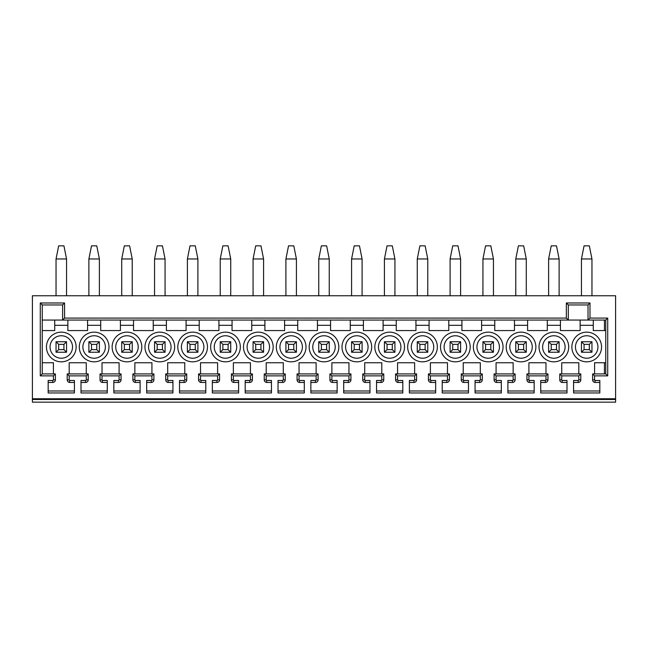 <?xml version="1.0" encoding="UTF-8"?>
<svg xmlns="http://www.w3.org/2000/svg" width="648" height="648" viewBox="0 0 648 648"><rect width="100%" height="100%" fill="white"/><g stroke="black" fill="none" stroke-linecap="round" stroke-linejoin="round"><path stroke-width="0.97" d="M32.4 398.747L615.6 398.747L615.6 295.763L32.4 295.763L32.4 399.492L615.6 399.492L615.6 398.747M69.676 380.481L69.49 382.45A2.657 2.657 0 0 1 67.206 379.825L69.182 379.825A0.68 0.68 0 0 0 69.676 380.481L74.431 380.481L74.431 392.963L48.163 392.963L48.163 380.481L52.763 380.481A0.656 0.656 0 0 0 53.42 379.825L53.42 375.881L40.281 375.881L40.281 302.981L64.581 302.981L64.581 318.087L566.344 318.087L566.344 302.981L568.312 304.957L588.02 304.957L588.02 320.063L42.25 320.063M69.182 379.825L69.182 375.881L67.206 373.912L88.225 373.912L86.257 375.881L69.182 375.881M102.514 380.481L102.327 382.45A2.657 2.657 0 0 1 100.043 379.825L102.02 379.825A0.68 0.68 0 0 0 102.514 380.481L107.268 380.481L107.268 392.963L81 392.963L81 380.481L85.601 380.481A0.656 0.656 0 0 0 86.257 379.825L86.257 375.881M102.02 379.825L102.02 375.881L100.043 373.912L121.063 373.912L119.094 375.881L102.02 375.881M135.351 380.481L135.165 382.45A2.657 2.657 0 0 1 132.881 379.825L134.857 379.825A0.68 0.68 0 0 0 135.351 380.481L140.106 380.481L140.106 392.963L113.837 392.963L113.837 380.481L118.438 380.481A0.656 0.656 0 0 0 119.094 379.825L119.094 375.881M134.857 379.825L134.857 375.881L132.881 373.912L153.9 373.912L151.932 375.881L134.857 375.881M168.188 380.481L168.002 382.45A2.657 2.657 0 0 1 165.718 379.825L167.694 379.825A0.68 0.68 0 0 0 168.188 380.481L172.943 380.481L172.943 392.963L146.675 392.963L146.675 380.481L151.276 380.481A0.656 0.656 0 0 0 151.932 379.825L151.932 375.881M167.694 379.825L167.694 375.881L165.718 373.912L186.737 373.912L184.769 375.881L167.694 375.881M201.026 380.481L200.84 382.45A2.657 2.657 0 0 1 198.563 379.825L200.532 379.825A0.68 0.68 0 0 0 201.026 380.481L205.781 380.481L205.781 392.963L179.512 392.963L179.512 380.481L184.113 380.481A0.656 0.656 0 0 0 184.769 379.825L184.769 375.881M200.532 379.825L200.532 375.881L198.563 373.912L219.575 373.912L217.606 375.881L200.532 375.881M233.863 380.481L233.677 382.45A2.657 2.657 0 0 1 231.401 379.825L233.369 379.825A0.68 0.68 0 0 0 233.863 380.481L238.618 380.481L238.618 392.963L212.35 392.963L212.35 380.481L216.95 380.481A0.656 0.656 0 0 0 217.606 379.825L217.606 375.881M233.369 379.825L233.369 375.881L231.401 373.912L252.412 373.912L250.444 375.881L233.369 375.881M266.701 380.481L266.514 382.45A2.657 2.657 0 0 1 264.238 379.825L266.207 379.825A0.68 0.68 0 0 0 266.701 380.481L271.463 380.481L271.463 392.963L245.187 392.963L245.187 380.481L249.788 380.481A0.656 0.656 0 0 0 250.444 379.825L250.444 375.881M266.207 379.825L266.207 375.881L264.238 373.912L285.25 373.912L283.281 375.881L266.207 375.881M299.538 380.481L299.352 382.45A2.657 2.657 0 0 1 297.076 379.825L299.044 379.825A0.68 0.68 0 0 0 299.538 380.481L304.301 380.481L304.301 392.963L278.024 392.963L278.024 380.481L282.625 380.481A0.656 0.656 0 0 0 283.281 379.825L283.281 375.881M299.044 379.825L299.044 375.881L297.076 373.912L318.087 373.912L316.119 375.881L299.044 375.881M332.375 380.481L332.197 382.45A2.657 2.657 0 0 1 329.913 379.825L331.881 379.825A0.68 0.68 0 0 0 332.375 380.481L337.138 380.481L337.138 392.963L310.862 392.963L310.862 380.481L315.463 380.481A0.656 0.656 0 0 0 316.119 379.825L316.119 375.881M331.881 379.825L331.881 375.881L329.913 373.912L350.924 373.912L348.956 375.881L331.881 375.881M365.213 380.481L365.035 382.45A2.657 2.657 0 0 1 362.75 379.825L364.719 379.825A0.68 0.68 0 0 0 365.213 380.481L369.976 380.481L369.976 392.963L343.699 392.963L343.699 380.481L348.3 380.481A0.656 0.656 0 0 0 348.956 379.825L348.956 375.881M364.719 379.825L364.719 375.881L362.75 373.912L383.762 373.912L381.794 375.881L364.719 375.881M398.05 380.481L397.872 382.45A2.657 2.657 0 0 1 395.588 379.825L397.556 379.825A0.68 0.68 0 0 0 398.05 380.481L402.813 380.481L402.813 392.963L376.537 392.963L376.537 380.481L381.137 380.481A0.656 0.656 0 0 0 381.794 379.825L381.794 375.881M397.556 379.825L397.556 375.881L395.588 373.912L416.599 373.912L414.631 375.881L397.556 375.881M430.888 380.481L430.709 382.45A2.657 2.657 0 0 1 428.425 379.825L430.394 379.825A0.68 0.68 0 0 0 430.888 380.481L435.65 380.481L435.65 392.963L409.382 392.963L409.382 380.481L413.975 380.481A0.656 0.656 0 0 0 414.631 379.825L414.631 375.881M430.394 379.825L430.394 375.881L428.425 373.912L449.437 373.912L447.468 375.881L430.394 375.881M463.725 380.481L463.547 382.45A2.657 2.657 0 0 1 461.263 379.825L463.231 379.825A0.68 0.68 0 0 0 463.725 380.481L468.488 380.481L468.488 392.963L442.22 392.963L442.22 380.481L446.812 380.481A0.656 0.656 0 0 0 447.468 379.825L447.468 375.881M463.231 379.825L463.231 375.881L461.263 373.912L482.282 373.912L480.306 375.881L463.231 375.881M496.562 380.481L496.384 382.45A2.657 2.657 0 0 1 494.1 379.825L496.068 379.825A0.68 0.68 0 0 0 496.562 380.481L501.325 380.481L501.325 392.963L475.057 392.963L475.057 380.481L479.65 380.481A0.656 0.656 0 0 0 480.306 379.825L480.306 375.881M496.068 379.825L496.068 375.881L494.1 373.912L515.12 373.912L513.143 375.881L496.068 375.881M529.408 380.481L529.222 382.45A2.657 2.657 0 0 1 526.937 379.825L528.906 379.825A0.68 0.68 0 0 0 529.408 380.481L534.163 380.481L534.163 392.963L507.894 392.963L507.894 380.481L512.487 380.481A0.656 0.656 0 0 0 513.143 379.825L513.143 375.881M528.906 379.825L528.906 375.881L526.937 373.912L547.957 373.912L545.981 375.881L528.906 375.881M562.245 380.481L562.059 382.45A2.657 2.657 0 0 1 559.775 379.825L561.743 379.825A0.68 0.68 0 0 0 562.245 380.481L567 380.481L567 392.963L540.732 392.963L540.732 380.481L545.324 380.481A0.656 0.656 0 0 0 545.981 379.825L545.981 375.881M561.743 379.825L561.743 375.881L578.818 375.881L580.794 373.912L580.794 379.825A2.624 2.624 0 0 1 578.162 382.45L578.162 380.481A0.656 0.656 0 0 0 578.818 379.825L578.818 375.881M595.083 380.481L594.896 382.45A2.657 2.657 0 0 1 592.612 379.825L594.581 379.825A0.68 0.68 0 0 0 595.083 380.481L599.837 380.481L599.837 392.963L573.569 392.963L573.569 380.481L578.162 380.481M594.581 379.825L594.581 375.881L607.719 375.881L607.719 318.087L589.988 318.087L588.02 320.063L605.75 320.063L605.75 373.912L607.719 375.881M566.344 302.981L589.988 302.981L589.988 318.087M615.6 399.492L615.6 402.157L32.4 402.157L32.4 399.492M40.281 375.881L42.25 373.912L42.25 304.957L62.613 304.957L62.613 320.063L64.581 318.087M42.25 373.912L55.388 373.912L53.42 375.881M42.25 362.75L53.42 362.75L53.42 373.912M69.182 373.912L69.182 362.75L86.257 362.75L86.257 373.912M54.732 320.063L54.732 330.569L42.25 330.569M87.569 320.063L87.569 330.569L67.862 330.569L67.862 320.063M120.407 320.063L120.407 330.569L100.699 330.569L100.699 320.063M153.244 320.063L153.244 330.569L133.537 330.569L133.537 320.063M186.081 320.063L186.081 330.569L166.382 330.569L166.382 320.063M218.919 320.063L218.919 330.569L199.22 330.569L199.22 320.063M251.756 320.063L251.756 330.569L232.057 330.569L232.057 320.063M284.594 320.063L284.594 330.569L264.894 330.569L264.894 320.063M317.431 320.063L317.431 330.569L297.732 330.569L297.732 320.063M350.268 320.063L350.268 330.569L330.569 330.569L330.569 320.063M383.106 320.063L383.106 330.569L363.406 330.569L363.406 320.063M415.943 320.063L415.943 330.569L396.244 330.569L396.244 320.063M448.781 320.063L448.781 330.569L429.081 330.569L429.081 320.063M481.618 320.063L481.618 330.569L461.919 330.569L461.919 320.063M514.463 320.063L514.463 330.569L494.756 330.569L494.756 320.063M547.301 320.063L547.301 330.569L527.594 330.569L527.594 320.063M580.138 320.063L580.138 330.569L560.431 330.569L560.431 320.063M605.75 330.569L593.268 330.569L593.268 320.063M594.581 373.912L594.581 362.75L605.75 362.75M561.743 373.912L561.743 362.75L578.818 362.75L578.818 373.912M528.906 373.912L528.906 362.75L545.981 362.75L545.981 373.912M496.068 373.912L496.068 362.75L513.143 362.75L513.143 373.912M463.231 373.912L463.231 362.75L480.306 362.75L480.306 373.912M430.394 373.912L430.394 362.75L447.468 362.75L447.468 373.912M397.556 373.912L397.556 362.75L414.631 362.75L414.631 373.912M364.719 373.912L364.719 362.75L381.794 362.75L381.794 373.912M331.881 373.912L331.881 362.75L348.956 362.75L348.956 373.912M299.044 373.912L299.044 362.75L316.119 362.75L316.119 373.912M266.207 373.912L266.207 362.75L283.281 362.75L283.281 373.912M233.369 373.912L233.369 362.75L250.444 362.75L250.444 373.912M200.532 373.912L200.532 362.75L217.606 362.75L217.606 373.912M167.694 373.912L167.694 362.75L184.769 362.75L184.769 373.912M134.857 373.912L134.857 362.75L151.932 362.75L151.932 373.912M102.02 373.912L102.02 362.75L119.094 362.75L119.094 373.912M94.138 332.141A14.839 14.839 0 0 0 79.291 346.988A14.839 14.839 0 0 0 94.138 361.827A14.839 14.839 0 0 0 108.977 346.988A14.839 14.839 0 0 0 94.138 332.141M126.976 332.141A14.839 14.839 0 0 0 112.128 346.988A14.839 14.839 0 0 0 126.976 361.827A14.839 14.839 0 0 0 141.815 346.988A14.839 14.839 0 0 0 126.976 332.141M159.813 332.141A14.839 14.839 0 0 0 144.966 346.988A14.839 14.839 0 0 0 159.813 361.827A14.839 14.839 0 0 0 174.652 346.988A14.839 14.839 0 0 0 159.813 332.141M192.65 332.141A14.839 14.839 0 0 0 177.803 346.988A14.839 14.839 0 0 0 192.65 361.827A14.839 14.839 0 0 0 207.49 346.988A14.839 14.839 0 0 0 192.65 332.141M225.488 332.141A14.839 14.839 0 0 0 210.641 346.988A14.839 14.839 0 0 0 225.488 361.827A14.839 14.839 0 0 0 240.327 346.988A14.839 14.839 0 0 0 225.488 332.141M258.325 332.141A14.839 14.839 0 0 0 243.478 346.988A14.839 14.839 0 0 0 258.325 361.827A14.839 14.839 0 0 0 273.164 346.988A14.839 14.839 0 0 0 258.325 332.141M291.163 332.141A14.839 14.839 0 0 0 276.323 346.988A14.839 14.839 0 0 0 291.163 361.827A14.839 14.839 0 0 0 306.002 346.988A14.839 14.839 0 0 0 291.163 332.141M324 332.141A14.839 14.839 0 0 0 309.161 346.988A14.839 14.839 0 0 0 324 361.827A14.839 14.839 0 0 0 338.839 346.988A14.839 14.839 0 0 0 324 332.141M356.837 332.141A14.839 14.839 0 0 0 341.998 346.988A14.839 14.839 0 0 0 356.837 361.827A14.839 14.839 0 0 0 371.677 346.988A14.839 14.839 0 0 0 356.837 332.141M389.675 332.141A14.839 14.839 0 0 0 374.836 346.988A14.839 14.839 0 0 0 389.675 361.827A14.839 14.839 0 0 0 404.522 346.988A14.839 14.839 0 0 0 389.675 332.141M422.512 332.141A14.839 14.839 0 0 0 407.673 346.988A14.839 14.839 0 0 0 422.512 361.827A14.839 14.839 0 0 0 437.36 346.988A14.839 14.839 0 0 0 422.512 332.141M455.35 332.141A14.839 14.839 0 0 0 440.51 346.988A14.839 14.839 0 0 0 455.35 361.827A14.839 14.839 0 0 0 470.197 346.988A14.839 14.839 0 0 0 455.35 332.141M488.187 332.141A14.839 14.839 0 0 0 473.348 346.988A14.839 14.839 0 0 0 488.187 361.827A14.839 14.839 0 0 0 503.034 346.988A14.839 14.839 0 0 0 488.187 332.141M521.024 332.141A14.839 14.839 0 0 0 506.185 346.988A14.839 14.839 0 0 0 521.024 361.827A14.839 14.839 0 0 0 535.872 346.988A14.839 14.839 0 0 0 521.024 332.141M586.699 332.141A14.839 14.839 0 0 0 571.86 346.988A14.839 14.839 0 0 0 586.699 361.827A14.839 14.839 0 0 0 601.547 346.988A14.839 14.839 0 0 0 586.699 332.141M553.862 332.141A14.839 14.839 0 0 0 539.023 346.988A14.839 14.839 0 0 0 553.862 361.827A14.839 14.839 0 0 0 568.709 346.988A14.839 14.839 0 0 0 553.862 332.141M61.301 361.827A14.839 14.839 0 0 0 76.14 346.988A14.839 14.839 0 0 0 61.301 332.141A14.839 14.839 0 0 0 46.454 346.988A14.839 14.839 0 0 0 61.301 361.827M61.301 335.753A11.235 11.235 0 0 1 72.535 346.988A11.235 11.235 0 0 1 61.301 358.223A11.235 11.235 0 0 1 50.058 346.988A11.235 11.235 0 0 1 61.301 335.753M66.55 341.731L56.044 341.731L56.044 352.237L66.55 352.237L66.55 341.731L63.925 344.363L58.668 344.363L58.668 349.612L63.925 349.612L66.55 352.237M56.044 352.237L58.668 349.612M56.044 341.731L58.668 344.363M63.925 349.612L63.925 344.363M94.138 358.223A11.235 11.235 0 0 1 82.895 346.988A11.235 11.235 0 0 1 94.138 335.753A11.235 11.235 0 0 1 105.373 346.988A11.235 11.235 0 0 1 94.138 358.223M99.387 341.731L88.881 341.731L88.881 352.237L99.387 352.237L99.387 341.731L96.763 344.363L91.506 344.363L91.506 349.612L96.763 349.612L99.387 352.237M88.881 352.237L91.506 349.612M88.881 341.731L91.506 344.363M96.763 349.612L96.763 344.363M126.976 358.223A11.235 11.235 0 0 1 115.733 346.988A11.235 11.235 0 0 1 126.976 335.753A11.235 11.235 0 0 1 138.21 346.988A11.235 11.235 0 0 1 126.976 358.223M132.224 341.731L121.719 341.731L121.719 352.237L132.224 352.237L132.224 341.731L129.6 344.363L124.343 344.363L124.343 349.612L129.6 349.612L132.224 352.237M121.719 352.237L124.343 349.612M121.719 341.731L124.343 344.363M129.6 349.612L129.6 344.363M159.813 358.223A11.235 11.235 0 0 1 148.57 346.988A11.235 11.235 0 0 1 159.813 335.753A11.235 11.235 0 0 1 171.048 346.988A11.235 11.235 0 0 1 159.813 358.223M165.062 341.731L154.556 341.731L154.556 352.237L165.062 352.237L165.062 341.731L162.437 344.363L157.181 344.363L157.181 349.612L162.437 349.612L165.062 352.237M154.556 352.237L157.181 349.612M154.556 341.731L157.181 344.363M162.437 349.612L162.437 344.363M192.65 358.223A11.235 11.235 0 0 1 181.408 346.988A11.235 11.235 0 0 1 192.65 335.753A11.235 11.235 0 0 1 203.885 346.988A11.235 11.235 0 0 1 192.65 358.223M197.899 341.731L187.394 341.731L187.394 352.237L197.899 352.237L197.899 341.731L195.275 344.363L190.018 344.363L190.018 349.612L195.275 349.612L197.899 352.237M187.394 352.237L190.018 349.612M187.394 341.731L190.018 344.363M195.275 349.612L195.275 344.363M225.488 358.223A11.235 11.235 0 0 1 214.253 346.988A11.235 11.235 0 0 1 225.488 335.753A11.235 11.235 0 0 1 236.723 346.988A11.235 11.235 0 0 1 225.488 358.223M230.737 341.731L220.231 341.731L220.231 352.237L230.737 352.237L230.737 341.731L228.112 344.363L222.863 344.363L222.863 349.612L228.112 349.612L230.737 352.237M220.231 352.237L222.863 349.612M220.231 341.731L222.863 344.363M228.112 349.612L228.112 344.363M258.325 358.223A11.235 11.235 0 0 1 247.091 346.988A11.235 11.235 0 0 1 258.325 335.753A11.235 11.235 0 0 1 269.56 346.988A11.235 11.235 0 0 1 258.325 358.223M263.582 341.731L253.068 341.731L253.068 352.237L263.582 352.237L263.582 341.731L260.95 344.363L255.701 344.363L255.701 349.612L260.95 349.612L263.582 352.237M253.068 352.237L255.701 349.612M253.068 341.731L255.701 344.363M260.95 349.612L260.95 344.363M291.163 358.223A11.235 11.235 0 0 1 279.928 346.988A11.235 11.235 0 0 1 291.163 335.753A11.235 11.235 0 0 1 302.397 346.988A11.235 11.235 0 0 1 291.163 358.223M296.42 341.731L285.906 341.731L285.906 352.237L296.42 352.237L296.42 341.731L293.787 344.363L288.538 344.363L288.538 349.612L293.787 349.612L296.42 352.237M285.906 352.237L288.538 349.612M285.906 341.731L288.538 344.363M293.787 349.612L293.787 344.363M324 358.223A11.235 11.235 0 0 1 312.765 346.988A11.235 11.235 0 0 1 324 335.753A11.235 11.235 0 0 1 335.235 346.988A11.235 11.235 0 0 1 324 358.223M329.257 341.731L318.743 341.731L318.743 352.237L329.257 352.237L329.257 341.731L326.624 344.363L321.376 344.363L321.376 349.612L326.624 349.612L329.257 352.237M318.743 352.237L321.376 349.612M318.743 341.731L321.376 344.363M326.624 349.612L326.624 344.363M356.837 358.223A11.235 11.235 0 0 1 345.603 346.988A11.235 11.235 0 0 1 356.837 335.753A11.235 11.235 0 0 1 368.072 346.988A11.235 11.235 0 0 1 356.837 358.223M362.094 341.731L351.581 341.731L351.581 352.237L362.094 352.237L362.094 341.731L359.462 344.363L354.213 344.363L354.213 349.612L359.462 349.612L362.094 352.237M351.581 352.237L354.213 349.612M351.581 341.731L354.213 344.363M359.462 349.612L359.462 344.363M389.675 358.223A11.235 11.235 0 0 1 378.44 346.988A11.235 11.235 0 0 1 389.675 335.753A11.235 11.235 0 0 1 400.91 346.988A11.235 11.235 0 0 1 389.675 358.223M394.932 341.731L384.418 341.731L384.418 352.237L394.932 352.237L394.932 341.731L392.299 344.363L387.05 344.363L387.05 349.612L392.299 349.612L394.932 352.237M384.418 352.237L387.05 349.612M384.418 341.731L387.05 344.363M392.299 349.612L392.299 344.363M422.512 358.223A11.235 11.235 0 0 1 411.278 346.988A11.235 11.235 0 0 1 422.512 335.753A11.235 11.235 0 0 1 433.747 346.988A11.235 11.235 0 0 1 422.512 358.223M427.769 341.731L417.263 341.731L417.263 352.237L427.769 352.237L427.769 341.731L425.137 344.363L419.888 344.363L419.888 349.612L425.137 349.612L427.769 352.237M417.263 352.237L419.888 349.612M417.263 341.731L419.888 344.363M425.137 349.612L425.137 344.363M455.35 358.223A11.235 11.235 0 0 1 444.115 346.988A11.235 11.235 0 0 1 455.35 335.753A11.235 11.235 0 0 1 466.592 346.988A11.235 11.235 0 0 1 455.35 358.223M460.607 341.731L450.101 341.731L450.101 352.237L460.607 352.237L460.607 341.731L457.982 344.363L452.725 344.363L452.725 349.612L457.982 349.612L460.607 352.237M450.101 352.237L452.725 349.612M450.101 341.731L452.725 344.363M457.982 349.612L457.982 344.363M488.187 358.223A11.235 11.235 0 0 1 476.952 346.988A11.235 11.235 0 0 1 488.187 335.753A11.235 11.235 0 0 1 499.43 346.988A11.235 11.235 0 0 1 488.187 358.223M493.444 341.731L482.938 341.731L482.938 352.237L493.444 352.237L493.444 341.731L490.82 344.363L485.563 344.363L485.563 349.612L490.82 349.612L493.444 352.237M482.938 352.237L485.563 349.612M482.938 341.731L485.563 344.363M490.82 349.612L490.82 344.363M521.024 358.223A11.235 11.235 0 0 1 509.79 346.988A11.235 11.235 0 0 1 521.024 335.753A11.235 11.235 0 0 1 532.267 346.988A11.235 11.235 0 0 1 521.024 358.223M526.281 341.731L515.776 341.731L515.776 352.237L526.281 352.237L526.281 341.731L523.657 344.363L518.4 344.363L518.4 349.612L523.657 349.612L526.281 352.237M515.776 352.237L518.4 349.612M515.776 341.731L518.4 344.363M523.657 349.612L523.657 344.363M586.699 358.223A11.235 11.235 0 0 1 575.465 346.988A11.235 11.235 0 0 1 586.699 335.753A11.235 11.235 0 0 1 597.942 346.988A11.235 11.235 0 0 1 586.699 358.223M591.956 341.731L581.45 341.731L581.45 352.237L591.956 352.237L591.956 341.731L589.332 344.363L584.075 344.363L584.075 349.612L589.332 349.612L591.956 352.237M581.45 352.237L584.075 349.612M581.45 341.731L584.075 344.363M589.332 349.612L589.332 344.363M553.862 358.223A11.235 11.235 0 0 1 542.627 346.988A11.235 11.235 0 0 1 553.862 335.753A11.235 11.235 0 0 1 565.105 346.988A11.235 11.235 0 0 1 553.862 358.223M559.119 341.731L548.613 341.731L548.613 352.237L559.119 352.237L559.119 341.731L556.494 344.363L551.237 344.363L551.237 349.612L556.494 349.612L559.119 352.237M548.613 352.237L551.237 349.612M548.613 341.731L551.237 344.363M556.494 349.612L556.494 344.363M67.206 379.825L67.206 373.912M69.49 382.45L74.431 382.45M74.431 390.987L48.163 390.987M48.163 382.45L52.763 382.45L52.763 380.481M53.42 379.825L55.388 379.825A2.624 2.624 0 0 1 52.763 382.45M55.388 379.825L55.388 373.912M40.281 302.981L42.25 304.957M64.581 302.981L62.613 304.957M604.438 330.569L604.438 320.063M607.719 318.087L605.75 320.063M594.581 375.881L592.612 373.912L605.75 373.912M592.612 379.825L592.612 373.912M594.896 382.45L599.837 382.45M604.438 373.912L604.438 362.75M599.837 390.987L573.569 390.987M573.569 382.45L578.162 382.45M561.743 375.881L559.775 373.912L580.794 373.912M559.775 379.825L559.775 373.912M562.059 382.45L567 382.45M567 390.987L540.732 390.987M540.732 382.45L545.324 382.45L545.324 380.481M545.981 379.825L547.957 379.825A2.624 2.624 0 0 1 545.324 382.45M547.957 379.825L547.957 373.912M526.937 379.825L526.937 373.912M529.222 382.45L534.163 382.45M534.163 390.987L507.894 390.987M507.894 382.45L512.487 382.45L512.487 380.481M513.143 379.825L515.12 379.825A2.624 2.624 0 0 1 512.487 382.45M515.12 379.825L515.12 373.912M494.1 379.825L494.1 373.912M496.384 382.45L501.325 382.45M501.325 390.987L475.057 390.987M475.057 382.45L479.65 382.45L479.65 380.481M480.306 379.825L482.282 379.825A2.624 2.624 0 0 1 479.65 382.45M482.282 379.825L482.282 373.912M461.263 379.825L461.263 373.912M463.547 382.45L468.488 382.45M468.488 390.987L442.22 390.987M442.22 382.45L446.812 382.45L446.812 380.481M447.468 379.825L449.437 379.825A2.624 2.624 0 0 1 446.812 382.45M449.437 379.825L449.437 373.912M428.425 379.825L428.425 373.912M430.709 382.45L435.65 382.45M435.65 390.987L409.382 390.987M409.382 382.45L413.975 382.45L413.975 380.481M414.631 379.825L416.599 379.825A2.624 2.624 0 0 1 413.975 382.45M416.599 379.825L416.599 373.912M395.588 379.825L395.588 373.912M397.872 382.45L402.813 382.45M402.813 390.987L376.537 390.987M376.537 382.45L381.137 382.45L381.137 380.481M381.794 379.825L383.762 379.825A2.624 2.624 0 0 1 381.137 382.45M383.762 379.825L383.762 373.912M362.75 379.825L362.75 373.912M365.035 382.45L369.976 382.45M369.976 390.987L343.699 390.987M343.699 382.45L348.3 382.45L348.3 380.481M348.956 379.825L350.924 379.825A2.624 2.624 0 0 1 348.3 382.45M350.924 379.825L350.924 373.912M329.913 379.825L329.913 373.912M332.197 382.45L337.138 382.45M337.138 390.987L310.862 390.987M310.862 382.45L315.463 382.45L315.463 380.481M316.119 379.825L318.087 379.825A2.624 2.624 0 0 1 315.463 382.45M318.087 379.825L318.087 373.912M297.076 379.825L297.076 373.912M299.352 382.45L304.301 382.45M304.301 390.987L278.024 390.987M278.024 382.45L282.625 382.45L282.625 380.481M283.281 379.825L285.25 379.825A2.624 2.624 0 0 1 282.625 382.45M285.25 379.825L285.25 373.912M264.238 379.825L264.238 373.912M266.514 382.45L271.463 382.45M271.463 390.987L245.187 390.987M245.187 382.45L249.788 382.45L249.788 380.481M250.444 379.825L252.412 379.825A2.624 2.624 0 0 1 249.788 382.45M252.412 379.825L252.412 373.912M231.401 379.825L231.401 373.912M233.677 382.45L238.618 382.45M238.618 390.987L212.35 390.987M212.35 382.45L216.95 382.45L216.95 380.481M217.606 379.825L219.575 379.825A2.624 2.624 0 0 1 216.95 382.45M219.575 379.825L219.575 373.912M198.563 379.825L198.563 373.912M200.84 382.45L205.781 382.45M205.781 390.987L179.512 390.987M179.512 382.45L184.113 382.45L184.113 380.481M184.769 379.825L186.737 379.825A2.624 2.624 0 0 1 184.113 382.45M186.737 379.825L186.737 373.912M165.718 379.825L165.718 373.912M168.002 382.45L172.943 382.45M172.943 390.987L146.675 390.987M146.675 382.45L151.276 382.45L151.276 380.481M151.932 379.825L153.9 379.825A2.624 2.624 0 0 1 151.276 382.45M153.9 379.825L153.9 373.912M132.881 379.825L132.881 373.912M135.165 382.45L140.106 382.45M140.106 390.987L113.837 390.987M113.837 382.45L118.438 382.45L118.438 380.481M119.094 379.825L121.063 379.825A2.624 2.624 0 0 1 118.438 382.45M121.063 379.825L121.063 373.912M100.043 379.825L100.043 373.912M102.327 382.45L107.268 382.45M107.268 390.987L81 390.987M81 382.45L85.601 382.45L85.601 380.481M86.257 379.825L88.225 379.825A2.624 2.624 0 0 1 85.601 382.45M88.225 379.825L88.225 373.912M589.988 302.981L588.02 304.957M566.344 318.087L568.312 320.063L568.312 304.957M66.55 295.763L66.55 258.981L63.925 245.843L58.668 245.843L56.044 258.981L66.55 258.981M56.044 295.763L56.044 258.981M88.881 295.763L88.881 258.981L91.506 245.843L96.763 245.843L99.387 258.981L99.387 295.763M88.881 258.981L99.387 258.981M121.719 295.763L121.719 258.981L124.343 245.843L129.6 245.843L132.224 258.981L132.224 295.763M121.719 258.981L132.224 258.981M154.556 295.763L154.556 258.981L157.181 245.843L162.437 245.843L165.062 258.981L165.062 295.763M154.556 258.981L165.062 258.981M187.394 295.763L187.394 258.981L190.018 245.843L195.275 245.843L197.899 258.981L197.899 295.763M187.394 258.981L197.899 258.981M220.231 295.763L220.231 258.981L222.863 245.843L228.112 245.843L230.737 258.981L230.737 295.763M220.231 258.981L230.737 258.981M253.068 295.763L253.068 258.981L255.701 245.843L260.95 245.843L263.582 258.981L263.582 295.763M253.068 258.981L263.582 258.981M285.906 295.763L285.906 258.981L288.538 245.843L293.787 245.843L296.42 258.981L296.42 295.763M285.906 258.981L296.42 258.981M318.743 295.763L318.743 258.981L321.376 245.843L326.624 245.843L329.257 258.981L329.257 295.763M318.743 258.981L329.257 258.981M351.581 295.763L351.581 258.981L354.213 245.843L359.462 245.843L362.094 258.981L362.094 295.763M351.581 258.981L362.094 258.981M384.418 295.763L384.418 258.981L387.05 245.843L392.299 245.843L394.932 258.981L394.932 295.763M384.418 258.981L394.932 258.981M417.263 295.763L417.263 258.981L419.888 245.843L425.137 245.843L427.769 258.981L427.769 295.763M417.263 258.981L427.769 258.981M450.101 295.763L450.101 258.981L452.725 245.843L457.982 245.843L460.607 258.981L460.607 295.763M450.101 258.981L460.607 258.981M482.938 295.763L482.938 258.981L485.563 245.843L490.82 245.843L493.444 258.981L493.444 295.763M482.938 258.981L493.444 258.981M515.776 295.763L515.776 258.981L518.4 245.843L523.657 245.843L526.281 258.981L526.281 295.763M515.776 258.981L526.281 258.981M548.613 295.763L548.613 258.981L551.237 245.843L556.494 245.843L559.119 258.981L559.119 295.763M548.613 258.981L559.119 258.981M581.45 295.763L581.45 258.981L584.075 245.843L589.332 245.843L591.956 258.981L591.956 295.763M581.45 258.981L591.956 258.981M67.862 325.312L54.732 325.312M100.699 325.312L87.569 325.312M133.537 325.312L120.407 325.312M166.382 325.312L153.244 325.312M199.22 325.312L186.081 325.312M232.057 325.312L218.919 325.312M264.894 325.312L251.756 325.312M297.732 325.312L284.594 325.312M330.569 325.312L317.431 325.312M363.406 325.312L350.268 325.312M396.244 325.312L383.106 325.312M429.081 325.312L415.943 325.312M461.919 325.312L448.781 325.312M494.756 325.312L481.618 325.312M527.594 325.312L514.463 325.312M560.431 325.312L547.301 325.312M593.268 325.312L580.138 325.312M578.818 379.825L580.794 379.825"/></g></svg>
